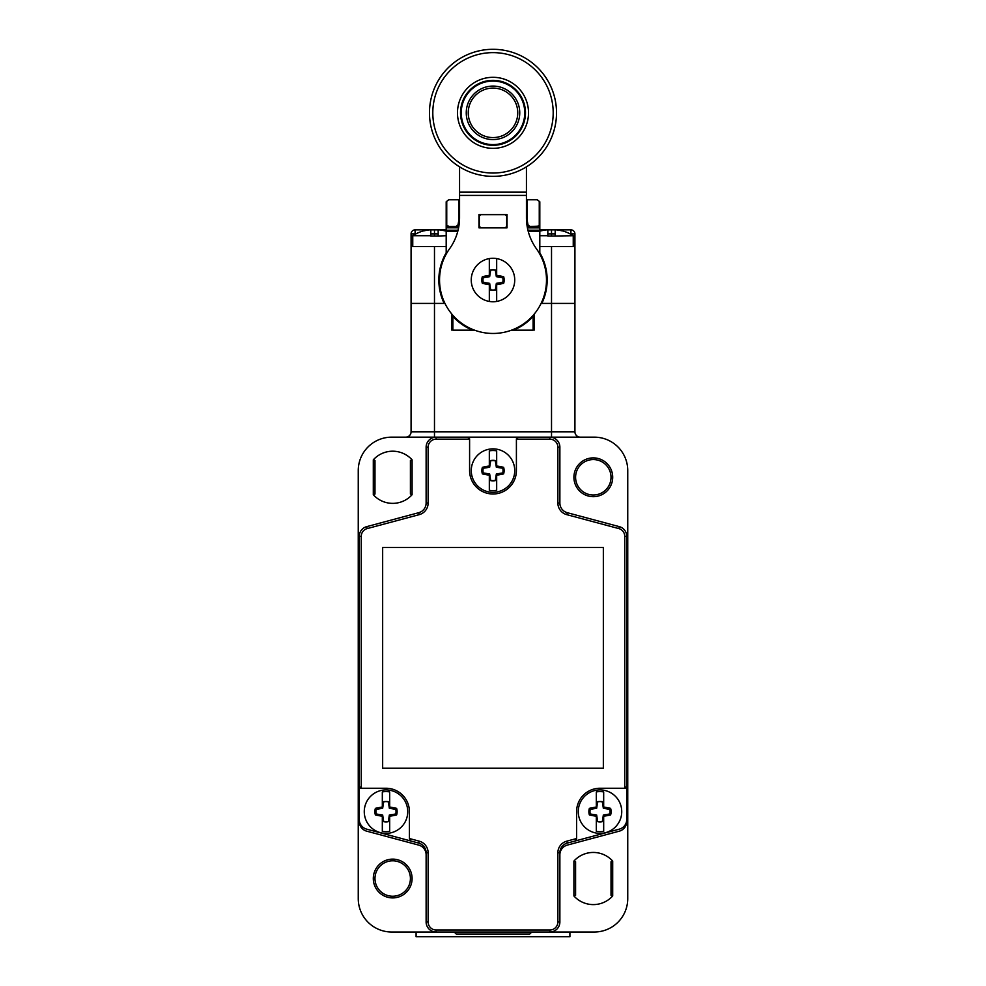 <?xml version="1.0" encoding="UTF-8"?>
<svg xmlns="http://www.w3.org/2000/svg" width="986" height="986" viewBox="0 0 986 986"><rect width="100%" height="100%" fill="white"/><g stroke="black" fill="none" stroke-linecap="round" stroke-linejoin="round"><path stroke-width="1.48" d="M559.875 854.788A10.033 10.033 0 0 1 567.307 845.101L619.307 831.161A10.033 10.033 0 0 0 626.751 821.474L626.751 536.335A10.033 10.033 0 0 0 619.307 526.647L567.307 512.708A10.033 10.033 0 0 1 559.875 503.02L559.875 447.188A10.033 10.033 0 0 0 549.843 437.155L391.688 437.155A33.438 33.438 0 0 0 358.251 470.593L358.251 898.579A33.438 33.438 0 0 0 391.688 932.016L594.311 932.016A33.438 33.438 0 0 0 627.749 898.579L627.749 470.593A33.438 33.438 0 0 0 594.311 437.155L518.414 437.155L516.405 439.164A2.009 2.009 0 0 1 516.553 438.413M573.914 477.286A19.387 19.387 0 0 0 593.313 496.673A19.387 19.387 0 0 0 612.7 477.286A19.387 19.387 0 0 0 593.313 457.886A19.387 19.387 0 0 0 573.914 477.286M412.086 878.526A19.387 19.387 0 0 0 392.687 859.126A19.387 19.387 0 0 0 373.3 878.526A19.387 19.387 0 0 0 392.687 897.913A19.387 19.387 0 0 0 412.086 878.526M373.3 459.846A26.08 26.08 0 0 1 412.086 459.846L412.086 494.725A26.08 26.08 0 0 1 373.3 494.725L373.3 459.846L374.976 460.499L374.976 494.072L373.3 494.725M573.914 861.086A26.08 26.08 0 0 1 612.7 861.086L612.7 895.954A26.08 26.08 0 0 1 573.914 895.954L573.914 861.086L575.59 861.739L575.59 895.3L575.59 861.739M412.086 459.846L410.41 460.499L410.41 494.072L412.086 494.725M612.7 861.086L611.024 861.739L611.024 895.3L612.7 895.954M573.914 895.954L575.59 895.3M580.273 437.155A5.349 5.349 0 0 1 574.924 431.806A5.349 5.349 -90 0 0 580.273 437.155A5.349 5.349 0 0 1 574.924 431.806L574.924 303.417L551.519 303.417L574.924 303.417L574.924 246.574L551.519 246.574L551.519 431.806L574.924 431.806A5.349 5.349 -90 0 0 580.273 437.155M415.932 233.867L411.076 233.867L411.076 303.417L434.481 303.417L411.076 303.417L411.076 431.806A5.349 5.349 0 0 1 405.727 437.155A5.349 5.349 90 0 0 411.076 431.806L551.519 431.806L551.519 437.155M444.156 303.417L434.481 303.417L444.156 303.417A54.168 54.168 0 0 1 446.19 252.761M451.871 314.226L451.871 330.162M534.129 314.226L534.129 330.162M541.104 303.417L551.519 303.417L541.104 303.417M411.076 246.574L446.19 246.574M539.81 246.574L551.519 246.574M539.81 229.861L546.737 229.861L539.81 229.861M547.057 229.861L551.519 229.861L547.057 229.861M574.924 233.867L570.906 233.867L570.906 229.861A4.018 4.018 0 0 1 574.924 233.867L574.924 246.574M570.906 229.861L556.289 229.861M555.968 229.861L551.519 229.861L551.519 236.011M446.19 229.861L439.263 229.861L446.19 229.861M438.166 233.867L434.481 233.867L434.481 229.861L438.943 229.861L430.032 229.861M429.711 229.861L415.094 229.861L415.094 234.323M511.611 330.162L533.118 330.162L533.118 315.397M452.882 315.397L452.882 330.162L474.389 330.162M411.076 233.867A4.018 4.018 0 0 1 415.094 229.861A4.018 4.018 0 0 0 411.076 233.867M537.247 199.764L539.81 201.773L537.247 199.764L527.35 199.764L526.918 224.845M446.19 201.773L448.741 199.764L446.19 201.773L446.19 254.117M539.81 254.117L539.81 201.773M528.262 231.513A6.692 6.692 0 0 0 528.779 231.525L528.779 230.194L539.515 230.194L539.49 231.525L528.779 231.525M539.49 231.525L539.49 253.538M448.741 199.764L458.663 199.764L458.663 221.147L458.009 224.857L456.037 226.509L446.498 226.509L446.51 253.538M446.51 231.525L457.221 231.525A6.692 6.692 0 0 0 457.738 231.513M480.626 214.714L479.295 216.045L480.626 214.714L505.374 214.714L506.705 216.045L506.705 226.509L505.374 227.852L506.705 226.275M479.295 216.045L479.295 226.275L480.626 227.618L505.374 227.618M480.626 227.618L479.295 226.275M505.374 214.714L506.705 216.045M446.744 226.509L446.744 201.773M447.459 225.88A2.009 2.009 0 0 1 446.744 225.239L448.396 226.114L446.744 226.114M539.502 224.759A2.009 2.009 0 0 1 539.256 225.239L539.502 226.114L537.604 226.114A2.009 2.009 0 0 0 539.256 225.239L539.256 201.773M539.256 226.114L529.963 226.509L539.49 226.509L539.515 230.194M527.991 224.87L527.991 224.87A2.009 2.009 0 0 0 529.963 226.509L527.991 224.87L527.116 219.853L527.35 199.764M526.438 199.764L527.103 199.764L527.103 219.829M458.663 199.764L459.562 199.764M458.663 221.147L458.897 199.764M456.037 226.509L457.221 226.509A1.676 1.676 0 0 0 458.897 224.845L458.897 219.829M527.35 227.495A3.007 3.007 0 0 0 528.779 227.852L528.779 226.558A1.713 1.713 0 0 1 527.103 225.215M528.779 226.558L529.987 226.558M459.562 195.413L459.562 217.635A53.503 53.503 0 0 1 449.53 248.829A53.503 53.503 0 0 0 528.718 319.834A53.503 53.503 0 0 0 536.47 248.829A53.503 53.503 0 0 1 526.438 217.635L526.438 195.413L459.562 195.413L459.562 166.844M478.962 214.48L507.038 214.48L507.038 227.852L478.962 227.852L478.962 214.48M526.438 166.844L526.438 195.413M493 176.358A63.523 63.523 0 0 0 556.523 112.823A63.523 63.523 0 0 0 493 49.3A63.523 63.523 0 0 0 429.477 112.823A63.523 63.523 0 0 0 493 176.358M493 173.031A60.195 60.195 0 0 1 432.805 112.823A60.195 60.195 0 0 1 493 52.628A60.195 60.195 0 0 1 553.195 112.823A60.195 60.195 0 0 1 493 173.031M493 144.597A31.762 31.762 0 0 1 461.238 112.823A31.762 31.762 0 0 1 493 81.062A31.762 31.762 0 0 1 524.762 112.823A31.762 31.762 0 0 1 493 144.597M493 137.572A24.749 24.749 0 0 0 517.749 112.823A24.749 24.749 0 0 0 493 88.087A24.749 24.749 0 0 0 468.251 112.823A24.749 24.749 0 0 0 493 137.572M493 139.581A26.745 26.745 0 0 0 519.745 112.823A26.745 26.745 0 0 0 493 86.078A26.745 26.745 0 0 0 466.255 112.823A26.745 26.745 0 0 0 493 139.581M489.327 301.433A21.729 21.729 0 0 1 489.327 258.591A21.729 21.729 0 0 1 514.729 280.012A21.729 21.729 0 0 1 489.327 301.433L489.327 284.658A40.081 6.964 -171.1 0 1 482.351 283.364L483.251 282.353L489.66 283.352L490.658 289.761A10.033 10.033 0 0 0 495.342 289.761L496.34 283.352L502.749 282.353A10.033 10.033 0 0 0 502.749 277.67L496.34 276.672L495.342 270.263A10.033 10.033 0 0 0 490.658 270.263L489.66 276.672L483.251 277.67A10.033 10.033 0 0 0 483.251 282.353M482.351 283.364A11.166 11.166 0 0 1 482.351 276.659A40.081 6.964 -8.9 0 1 489.327 275.365L490.449 270.065A10.267 10.267 0 0 1 495.551 270.065L496.673 275.365A40.081 6.964 8.9 0 1 503.649 276.659L502.749 277.67M489.327 284.658L490.449 289.958A10.267 10.267 0 0 0 495.551 289.958L496.673 283.537L496.673 301.433M496.673 258.591L496.673 275.365M496.673 284.658A40.081 6.964 171.1 0 0 503.649 283.364A11.166 11.166 0 0 0 503.649 276.659M489.327 275.365L489.327 258.591M482.351 276.659L483.251 277.67M503.649 283.364L502.749 282.353M416.092 932.016L416.092 936.7L569.908 936.7L569.908 932.016M539.81 235.716L547.834 235.716L547.834 230.514A40.081 6.101 -100.1 0 0 547.008 229.824A40.081 38.996 -138.8 0 0 540.858 230.909L540.353 230.909A40.118 40.118 0 0 0 539.81 231.069M555.192 235.173L555.192 230.514A40.081 6.101 100.1 0 1 556.018 229.824A40.081 38.996 138.8 0 1 562.168 230.909L562.686 230.909A40.118 40.118 0 0 1 573.248 235.716L573.248 246.574M555.069 236.011L573.248 235.716M547.97 236.011L555.192 236.011M547.834 235.173L547.834 236.011M412.752 235.716L430.808 235.716L430.808 230.514A40.081 6.101 -100.1 0 0 429.982 229.824A40.081 38.996 -138.8 0 0 423.832 230.909L423.314 230.909A40.118 40.118 0 0 0 412.752 235.716L412.752 246.574M438.166 235.173L438.166 230.514A40.081 6.101 100.1 0 1 438.992 229.824A40.081 38.996 138.8 0 1 445.142 230.909L445.647 230.909A40.118 40.118 0 0 1 446.19 231.069M438.03 236.011L446.19 235.716M430.931 236.011L438.166 236.011M430.808 235.173L430.808 236.011M531.787 932.016L529.778 934.025L456.222 934.025L454.213 932.016M469.447 438.413A2.009 2.009 0 0 1 469.595 439.164L467.586 437.155L436.157 437.155A10.033 10.033 0 0 0 426.125 447.188L426.125 503.02A10.033 10.033 0 0 1 418.693 512.708L366.693 526.647A10.033 10.033 0 0 0 359.249 536.335L359.249 821.474A10.033 10.033 0 0 0 366.693 831.161L418.693 845.101A10.033 10.033 0 0 1 426.125 854.788M625.494 788.097A2.009 2.009 0 0 1 624.742 788.245L599.993 788.245A23.405 23.405 0 0 0 576.588 811.651L576.588 839.061L575.109 841.009L619.307 829.152A10.033 10.033 0 0 0 626.751 819.465L626.751 786.236L624.742 788.245L624.742 536.335L626.751 536.335A10.033 10.033 0 0 0 619.307 526.647L618.789 528.582L566.79 514.655A12.042 12.042 0 0 1 557.866 503.02L557.866 447.188A8.024 8.024 0 0 0 549.843 439.164L516.405 439.164L516.405 470.593A23.405 23.405 0 0 1 493 493.998A23.405 23.405 0 0 1 469.595 470.593L469.595 439.164L436.157 439.164A8.024 8.024 0 0 0 428.134 447.188L428.134 503.02A12.042 12.042 0 0 1 419.21 514.655L367.211 528.582A8.024 8.024 0 0 0 361.258 536.335L361.258 788.245A2.009 2.009 0 0 1 360.506 788.097M409.412 838.531L410.891 841.009L366.693 829.152A10.033 10.033 0 0 1 359.249 819.465L359.249 786.236L361.258 788.245L386.007 788.245A23.405 23.405 0 0 1 409.412 811.651L409.412 838.531L419.21 841.157A12.042 12.042 0 0 1 428.134 852.779L428.134 921.984A8.024 8.024 0 0 0 436.157 930.008L549.843 930.008A8.024 8.024 0 0 0 557.866 921.984L557.866 852.779A12.042 12.042 0 0 1 566.79 841.157L576.588 838.531M626.751 786.236L626.751 536.335M603.346 547.501L382.654 547.501L382.654 768.18L603.346 768.18L603.346 547.501M361.258 536.335L359.249 536.335L359.249 786.236M410.891 841.009L418.693 843.092A10.033 10.033 0 0 1 426.125 852.779L426.125 921.984A10.033 10.033 0 0 0 436.157 932.016L436.157 930.008M549.843 930.008L549.843 932.016A10.033 10.033 0 0 0 559.875 921.984L559.875 852.779A10.033 10.033 0 0 1 567.307 843.092L575.109 841.009M514.729 470.593A21.729 21.729 0 0 1 493 492.334A21.729 21.729 0 0 1 471.271 470.593A21.729 21.729 0 0 1 493 448.864A21.729 21.729 0 0 1 514.729 470.593M496.673 475.227L496.673 490.325A20.065 20.065 0 0 1 489.327 490.325L489.327 474.13L490.449 480.539A10.267 10.267 0 0 0 495.551 480.539L496.673 475.227A33.425 5.805 171.1 0 0 503.612 473.896A11.105 11.105 0 0 0 503.612 467.302L502.749 468.251L496.34 467.253L495.342 460.844A10.033 10.033 0 0 0 490.658 460.844L489.66 467.253L483.251 468.251A10.033 10.033 0 0 0 483.251 472.935L489.66 473.946L490.658 480.355A10.033 10.033 0 0 0 495.342 480.355L496.34 473.946L502.749 472.935A10.033 10.033 0 0 0 502.749 468.251M489.327 475.227A33.425 5.805 -171.1 0 1 482.388 473.896L483.251 472.935M483.251 468.251L482.388 467.302A11.105 11.105 0 0 0 482.388 473.896M482.388 467.302A33.425 5.805 -8.9 0 1 489.327 465.971L489.327 450.873A20.065 20.065 0 0 1 496.673 450.873L496.673 465.971A33.425 5.805 8.9 0 1 503.612 467.302M496.673 465.971L496.34 467.253M503.612 473.896L502.749 472.935M496.55 467.044L495.551 460.647A10.267 10.267 0 0 0 490.449 460.647L489.66 467.253M489.327 465.971L489.45 467.044M621.735 811.651A21.729 21.729 0 0 1 599.993 833.38A21.729 21.729 0 0 1 578.264 811.651A21.729 21.729 0 0 1 599.993 789.909A21.729 21.729 0 0 1 621.735 811.651M603.678 816.272L603.678 831.371A20.065 20.065 0 0 1 596.32 831.371L596.32 815.175L597.442 821.597A10.267 10.267 0 0 0 602.545 821.597L603.678 816.272A33.425 5.805 171.1 0 0 610.605 814.954A11.105 11.105 0 0 0 610.605 808.347L609.755 809.309L603.346 808.31L602.335 801.889A10.033 10.033 0 0 0 597.652 801.889L596.653 808.31L590.244 809.309A10.033 10.033 0 0 0 590.244 813.992L596.653 814.991L597.652 821.4A10.033 10.033 0 0 0 602.335 821.4L603.346 814.991L609.755 813.992A10.033 10.033 0 0 0 609.755 809.309M596.32 816.272A33.425 5.805 -171.1 0 1 589.381 814.954L590.244 813.992M590.244 809.309L589.381 808.347A11.105 11.105 0 0 0 589.381 814.954M589.381 808.347A33.425 5.805 -8.9 0 1 596.32 807.016L596.32 791.931A20.065 20.065 0 0 1 603.678 791.931L603.678 807.016A33.425 5.805 8.9 0 1 610.605 808.347M603.678 807.016L603.346 808.31M610.605 814.954L609.755 813.992M603.543 808.101L602.545 801.704A10.267 10.267 0 0 0 597.442 801.704L596.653 808.31M596.32 807.016L596.444 808.101M407.736 811.651A21.729 21.729 0 0 1 386.007 833.38A21.729 21.729 0 0 1 364.265 811.651A21.729 21.729 0 0 1 386.007 789.909A21.729 21.729 0 0 1 407.736 811.651M389.68 816.272L389.68 831.371A20.065 20.065 0 0 1 382.321 831.371L382.321 815.175L383.455 821.597A10.267 10.267 0 0 0 388.558 821.597L389.68 816.272A33.425 5.805 171.1 0 0 396.618 814.954A11.105 11.105 0 0 0 396.618 808.347L395.756 809.309L389.347 808.31L388.348 801.889A10.033 10.033 0 0 0 383.665 801.889L382.654 808.31L376.245 809.309A10.033 10.033 0 0 0 376.245 813.992L382.654 814.991L383.665 821.4A10.033 10.033 0 0 0 388.348 821.4L389.347 814.991L395.756 813.992A10.033 10.033 0 0 0 395.756 809.309M382.321 816.272A33.425 5.805 -171.1 0 1 375.395 814.954L376.245 813.992M376.245 809.309L375.395 808.347A11.105 11.105 0 0 0 375.395 814.954M375.395 808.347A33.425 5.805 -8.9 0 1 382.321 807.016L382.321 791.931A20.065 20.065 0 0 1 389.68 791.931L389.68 807.016A33.425 5.805 8.9 0 1 396.618 808.347M389.68 807.016L389.347 808.31M396.618 814.954L395.756 813.992M389.556 808.101L388.558 801.704A10.267 10.267 0 0 0 383.455 801.704L382.654 808.31M382.321 807.016L382.457 808.101M611.024 477.286A17.723 17.723 0 0 0 593.313 459.562A17.723 17.723 0 0 0 575.59 477.286A17.723 17.723 0 0 0 593.313 495.009A17.723 17.723 0 0 0 611.024 477.286M410.41 878.526A17.723 17.723 0 0 0 392.687 860.803A17.723 17.723 0 0 0 374.976 878.526A17.723 17.723 0 0 0 392.687 896.237A17.723 17.723 0 0 0 410.41 878.526M611.024 861.739L611.024 895.3M434.481 437.155L434.481 246.574M405.727 437.155A5.349 5.349 0 0 0 411.076 431.806M570.068 233.867L570.906 234.323M555.192 233.867L547.834 233.867M539.81 252.761A54.168 54.168 0 0 1 541.844 303.417M513.46 330.162A54.168 54.168 0 0 0 533.118 316.395M452.882 316.395A54.168 54.168 0 0 0 472.54 330.162M430.808 233.867L434.481 233.867L434.481 236.011M528.779 227.852L539.515 227.852M527.917 230.12A5.349 5.349 0 0 0 528.779 230.194M458.663 227.433A2.97 2.97 0 0 1 457.221 227.803L446.485 227.803M457.221 226.509L457.221 227.803M458.071 230.169A5.398 5.398 0 0 1 457.221 230.231L446.485 230.231M457.221 230.231L457.221 231.525M526.438 192.134L459.562 192.134M493 148.344A35.521 35.521 0 0 1 457.479 112.823A35.521 35.521 0 0 1 493 77.315A35.521 35.521 0 0 1 528.521 112.823A35.521 35.521 0 0 1 493 148.344M493 145.312A32.476 32.476 0 0 1 460.524 112.823A32.476 32.476 0 0 1 493 80.347A32.476 32.476 0 0 1 525.476 112.823A32.476 32.476 0 0 1 493 145.312M624.742 536.335A8.024 8.024 0 0 0 618.789 528.582M436.157 439.164L436.157 437.155M428.134 447.188L426.125 447.188M428.134 503.02L426.125 503.02M419.21 514.655L418.693 512.708M367.211 528.582L366.693 526.647M419.21 841.157L418.693 843.092M428.134 852.779L426.125 852.779M428.134 921.984L426.125 921.984M557.866 921.984L559.875 921.984M557.866 852.779L559.875 852.779M566.79 841.157L567.307 843.092M557.866 447.188L559.875 447.188A10.033 10.033 0 0 0 549.843 437.155L549.843 439.164M557.866 503.02L559.875 503.02A10.033 10.033 0 0 0 567.307 512.708L566.79 514.655"/></g></svg>
